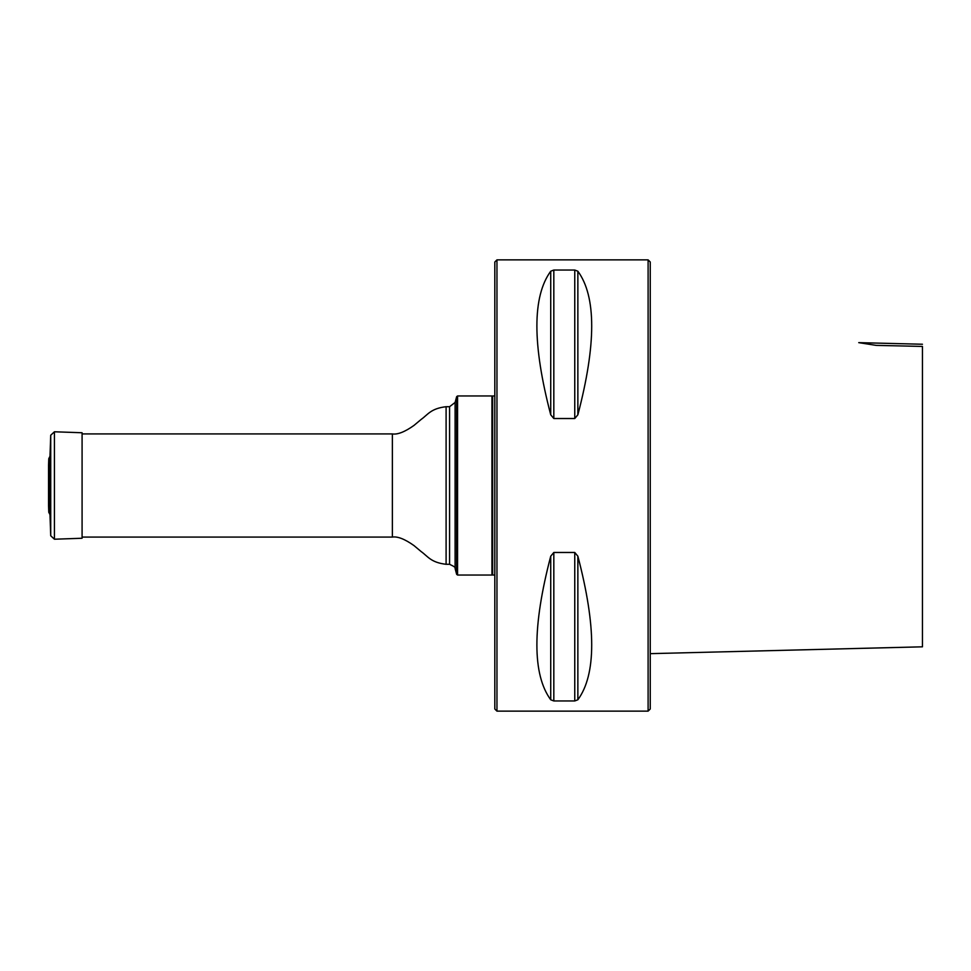 <?xml version="1.0" encoding="UTF-8"?>
<svg xmlns="http://www.w3.org/2000/svg" width="971" height="971" viewBox="0 0 971 971"><rect width="100%" height="100%" fill="white"/><g stroke="black" fill="none" stroke-linecap="round" stroke-linejoin="round"><path stroke-width="1.46" d="M457.572 395.962L457.572 575.038L491.945 575.038L491.945 395.962L457.572 395.962L456.661 396.654L456.661 574.346L457.572 575.038M494.809 575.038L492.661 575.038L492.661 395.962L494.809 395.962M496.958 259.864L496.958 711.136L494.809 708.988L494.809 262.012L496.958 259.864L648.106 259.864L648.106 711.136L496.958 711.136M648.106 259.864L650.254 262.012L650.254 708.988L648.106 711.136M574.759 270.035L553.822 270.035L550.727 271.225C532.278 296.495 532.278 344.353 550.727 414.799L553.822 418.525L574.759 418.525L577.866 414.799C596.315 344.353 596.315 296.495 577.866 271.225L574.759 270.035L574.759 418.525M574.759 552.475L553.822 552.475L550.727 556.201C532.278 626.647 532.278 674.505 550.727 699.775L553.822 700.965L574.759 700.965L577.866 699.775C596.315 674.505 596.315 626.647 577.866 556.201L574.759 552.475L574.759 700.965M922.45 344.244L858.74 342.642M922.45 346.429L922.45 646.82L922.45 346.429L876.243 345.385L858.74 342.642L876.243 345.385M49.8 514.399L49.8 456.601L48.781 458.688L48.55 465.133L48.55 505.867L48.781 512.312L49.982 514.557L50.723 535.761L50.723 435.239L54.437 431.779L82.086 432.75L82.086 538.25L54.437 539.221L54.437 431.779M49.8 456.601L49.982 514.557M449.573 564.297L449.573 406.703L455.108 402.455L455.108 568.545C456.236 567.938 454.392 566.518 449.573 564.297L446.102 564.297C430.76 562.512 427.81 556.286 421.232 551.637L413.937 545.544C404.822 539.087 397.637 536.259 392.381 537.072L392.381 433.928L82.086 433.928M446.102 564.297L446.102 406.703C430.76 408.488 427.81 414.714 421.232 419.363L413.937 425.456C404.822 431.913 397.637 434.741 392.381 433.928M577.866 556.201L577.866 699.775M550.727 556.201L550.727 699.775M553.822 552.475L553.822 700.965M577.866 271.225L577.866 414.799M550.727 271.225L550.727 414.799M553.822 270.035L553.822 418.525M48.781 512.312L48.781 458.688M392.381 537.072L82.086 537.072M455.108 568.545L456.661 574.346M455.108 402.455L456.661 396.654M449.573 406.703L446.102 406.703M492.661 396.678L491.945 395.962M492.661 574.322L491.945 575.038M650.254 653.653L922.45 646.82M48.611 504.896L48.55 505.867M48.55 465.327L48.55 505.673L48.55 465.327M49.982 456.443L50.723 435.239M50.723 535.761L54.437 539.221"/></g></svg>
